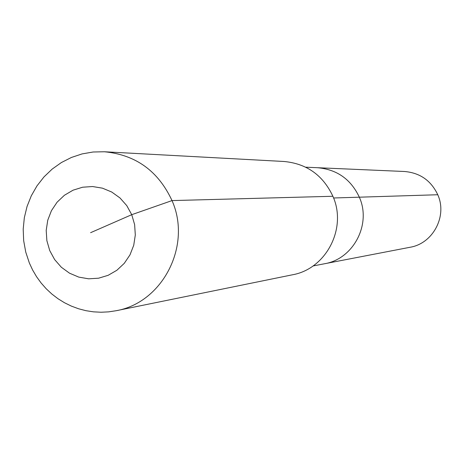 <?xml version="1.0" encoding="UTF-8"?>
<svg xmlns="http://www.w3.org/2000/svg" width="464" height="464" viewBox="0 0 464 464"><rect width="100%" height="100%" fill="white"/><g stroke="black" fill="none" stroke-linecap="round" stroke-linejoin="round"><path stroke-width="0.7" d="M305.747 167.202L404.486 171.494C419.961 172.817 431.056 180.566 437.767 194.741C447.528 216.131 433.016 243.542 410.066 247.266L324.475 263.761C353.359 259.086 371.652 224.327 359.333 197.188C371.652 224.327 353.359 259.086 324.475 263.761L313.014 265.971M333.581 197.989L359.333 197.188C350.859 179.208 336.887 169.383 317.405 167.713C336.887 169.383 350.859 179.208 359.333 197.188L437.767 194.741M104.406 151.763L284.078 161.489C306.756 163.653 323.025 175.247 332.891 196.272C347.316 228.143 326.151 268.963 292.424 274.798L116.104 310.729L108.588 311.866L100.995 312.237L93.403 311.837L85.892 310.677L78.526 308.757L71.375 306.107L64.508 302.748L57.994 298.723L51.887 294.06L46.249 288.805L41.134 283.017L36.581 276.741L32.642 270.042L29.354 262.989L25.735 252.045L23.67 240.683L23.2 229.141L24.337 217.657L27.051 206.468L31.297 195.802L36.981 185.878L43.993 176.906L52.188 169.07L61.405 162.533L71.444 157.447L82.111 153.903L93.171 151.995L104.406 151.763C135.755 154.767 158.288 171.042 172.011 200.587C192.067 245.398 162.725 302.714 116.104 310.729M90.59 232.69L131.741 214.681L134.63 224.634L135.308 234.999L133.736 245.247L129.995 254.852L124.271 263.337L116.864 270.274L108.153 275.309L98.571 278.203L88.601 278.812L78.752 277.107L69.513 273.18L61.335 267.241L54.636 259.573L49.735 250.577L46.876 240.688L46.203 230.405L47.746 220.232L51.434 210.673L57.084 202.211L64.415 195.263L73.068 190.182L82.615 187.218L92.574 186.534L102.451 188.164L111.749 192.038L119.996 197.96L126.776 205.633L131.741 214.681L172.011 200.587L332.891 196.272"/></g></svg>
